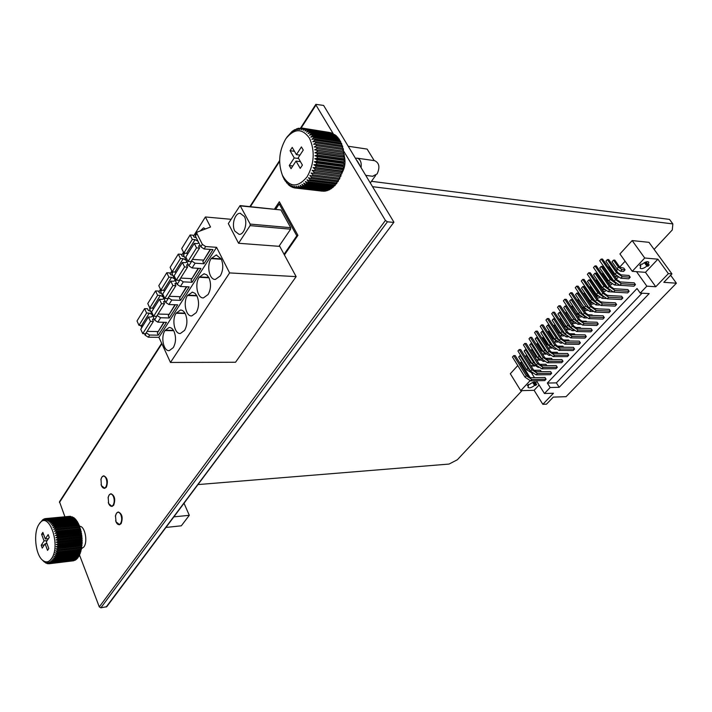 <?xml version="1.0" encoding="UTF-8"?>
<svg xmlns="http://www.w3.org/2000/svg" width="712" height="712" viewBox="0 0 712 712"><rect width="100%" height="100%" fill="white"/><g stroke="black" fill="none" stroke-linecap="round" stroke-linejoin="round"><path stroke-width="1.07" d="M197.972 484.578L449.05 464.064L457.327 459.783L522.003 390.621M654.114 249.387L672.288 229.949L672.858 223.915L372.874 186.722M370.462 182.735L375.651 175.455M672.858 223.915L669.485 219.394L371.477 181.311M372.59 176.265L377.111 173.942C380.119 167.347 379.3 162.923 374.654 160.681L357.353 158.206M355.653 158.304L356.97 158.153C360.236 159.034 361.625 162.078 361.109 167.302M357.104 160.69L359.658 164.899M343.335 153.445L343.629 154.095M344.207 155.697C345.747 161.66 345.044 167.338 342.098 172.705M285.53 139.267L286.037 138.502C294.448 128.231 302.271 128.142 309.515 138.235C315.113 150.971 314.312 163.831 307.112 176.816C297.687 188.084 289.464 187.594 282.45 175.357C277.947 163.137 278.979 151.104 285.53 139.267M336.785 181.685L336.99 183.029L310.067 179.7L308.465 177.724L310.895 178.472L311.562 177.377L309.836 175.472L312.319 176.015L312.915 174.832L311.073 173.016L313.592 173.363L314.117 172.09L312.168 170.382L314.695 170.533L315.149 169.189L313.084 167.614L315.63 167.56L315.986 166.163L313.832 164.73L316.368 164.481L316.635 163.039L314.392 161.766L316.911 161.321L317.089 159.862L314.757 158.758L317.24 158.126L317.321 156.658L314.927 155.741L317.365 154.922L317.356 153.472L314.9 152.751L317.276 151.763L317.169 150.339L314.668 149.814L316.982 148.675L316.778 147.295L314.25 146.975L316.475 145.693L316.181 144.376L313.636 144.251L315.772 142.854L315.389 141.617L312.844 141.688L314.882 140.193L314.41 139.036L311.874 139.312L313.805 137.727L313.253 136.677L310.743 137.149L312.559 135.502L311.936 134.568L309.462 135.218L311.153 133.527L310.468 132.717L308.047 133.544L309.622 131.836L308.875 131.159L306.516 132.147L307.958 130.438L307.175 129.895L304.887 131.035L306.204 129.344L305.377 128.952L303.178 130.234L304.371 128.578L303.508 128.338L301.407 129.726L302.475 128.142L301.594 128.053L299.592 129.54L300.544 128.035L297.758 129.664L298.595 128.258L297.696 128.471L295.916 130.1L296.646 128.81L294.101 130.83L294.732 129.673L293.869 130.171L292.32 131.862L292.855 130.848L292.027 131.489L287.025 137.06M282.967 176.718L282.477 175.579M284.15 179.059L282.922 176.71M285.503 181.177L284.008 179.041M287.007 183.055L285.022 180.198L285.263 181.151M288.645 184.666L286.375 181.889L286.66 183.011M290.416 186.001L289.063 185.369L287.853 183.331L288.182 184.613M292.303 187.042L290.763 186.526L289.428 184.497L289.828 185.93M294.287 187.772L292.552 187.381L291.092 185.378L291.573 186.953M322.135 191.136L294.412 187.915L292.837 185.965L293.397 187.665M297.207 188.119L324.049 191.252L297.207 188.119L296.45 186.224L298.257 188.021L299.147 187.861L298.284 185.894L300.206 187.576L301.096 187.265L300.108 185.245L302.146 186.811L303.018 186.357L301.915 184.301L304.042 185.725L304.896 185.129L303.668 183.064L305.893 184.337L306.712 183.598L305.359 181.542L307.664 182.646L308.438 181.782L306.961 179.753L309.337 180.688L310.067 179.7M326.114 190.611L325.117 191.154L298.257 188.021M326.007 190.994L299.147 187.861M328.072 189.864L327.075 190.727L300.206 187.576M327.965 190.424L301.096 187.265M329.994 188.805L329.024 189.979L302.146 186.811M329.905 189.534L303.018 186.357M331.845 187.443L330.938 188.92L304.042 185.725M331.792 188.333L304.896 185.129M333.608 185.796L332.798 187.559L305.893 184.337M333.617 186.838L306.712 183.598M335.263 183.865L335.361 185.067L334.578 185.912L307.664 182.646M335.361 185.067L308.438 181.782M336.99 183.029L336.26 183.99L309.337 180.688M338.164 179.282L338.503 180.75L337.826 181.818L310.895 178.472M338.503 180.75L311.562 177.377M339.366 176.665L339.864 178.249L339.259 179.415L312.319 176.015M339.864 178.249L312.915 174.832M316.778 147.295L343.762 151.255L343.967 152.608L342.979 153.908L344.154 154.246L344.261 155.643L343.211 156.782L344.332 157.316L344.35 158.74L343.237 159.719L344.305 160.44L344.225 161.873L343.059 162.683L344.065 163.582L343.887 165.015L342.695 165.629L343.611 166.697L343.344 168.103L342.125 168.53L342.962 169.759L342.597 171.129L341.377 171.352L342.107 172.731L341.662 174.048L340.452 174.066L341.075 175.57L340.541 176.816L313.592 173.363M341.075 175.57L314.117 172.09M341.662 174.048L314.695 170.533M342.107 172.731L315.149 169.189M342.597 171.129L315.63 167.56M342.962 169.759L315.986 166.163M343.344 168.103L316.368 164.481M343.611 166.697L316.635 163.039M343.887 165.015L316.911 161.321M344.065 163.582L317.089 159.862M344.225 161.873L317.24 158.126M344.305 160.44L317.321 156.658M344.35 158.74L317.365 154.922M344.332 157.316L317.356 153.472M344.261 155.643L317.276 151.763M344.154 154.246L317.169 150.339M343.967 152.608L316.982 148.675M316.181 144.376L343.166 148.39L343.46 149.68L316.475 145.693M315.389 141.617L342.365 145.675L342.757 146.895L315.772 142.854M314.41 139.036L341.377 143.139L341.858 144.269L314.882 140.193M313.253 136.677L340.22 140.825L340.772 141.857L313.805 137.727M311.936 134.568L338.894 138.742L339.517 139.659L312.559 135.502M310.468 132.717L337.426 136.927L338.111 137.719L311.153 133.527M308.875 131.159L335.815 135.387L336.562 136.054L309.622 131.836M307.175 129.895L334.898 134.675L307.958 130.438M305.377 128.952L333.136 133.598L306.204 129.344M303.508 128.338L331.285 132.841L304.371 128.578M329.389 132.432L302.475 128.142M301.425 128.178L300.544 128.035M299.316 128.374L298.595 128.258M297.224 128.899L296.646 128.81M295.186 129.744L294.732 129.673M290.078 150.704L294.234 157.939L289.268 165.531L291.057 168.673L296.032 161.081L300.233 168.388L302.413 165.086L298.203 157.77L303.259 150.072L301.425 146.921L296.397 154.629L292.223 147.393L290.078 150.704L294.492 151.327M295.275 188.057L294.626 186.25L296.317 188.128M334.898 134.675L334.863 135.236M336.562 136.054L336.473 136.775M338.111 137.719L337.942 138.6M339.517 139.659L339.25 140.673M340.772 141.857L340.38 142.987M341.858 144.269L341.324 145.515M342.757 146.895L342.063 148.221M343.46 149.68L342.579 151.086M341.199 174.048L340.701 174.671M342.979 153.908L314.668 149.814M343.211 156.782L314.9 152.751M343.237 159.719L314.927 155.741M343.059 162.683L314.757 158.758M342.695 165.629L314.392 161.766M342.125 168.53L313.832 164.73M341.377 171.352L313.084 167.614M340.452 174.066L312.168 170.382M294.234 157.939L298.648 158.536M289.268 165.531L292.81 165.994M296.032 161.081L300.455 161.677M296.397 154.629L299.939 155.118M79.157 526.399L79.183 526.399C84.532 524.904 88.288 541.271 83.856 546.985L81.408 548.792M38.938 524.415L39.08 524.201C48.194 508.982 61.49 544.885 51.54 558.573C48.817 562.329 45.817 562.863 42.515 560.175C35.351 554.479 33.188 532.612 38.938 524.415M77.937 556.989L78.009 557.621L53.943 560.495L52.599 559.205L54.415 559.792L54.797 559.151L53.382 557.879L55.224 558.333L55.572 557.603L54.085 556.366L55.945 556.686L56.248 555.867L54.699 554.692L56.577 554.853L56.827 553.972L55.224 552.859L57.102 552.877L57.307 551.925L55.643 550.901L57.512 550.768L57.663 549.762L55.954 548.827L57.814 548.543L57.912 547.501L56.15 546.674L57.992 546.237L58.037 545.161L56.239 544.457L58.055 543.879L58.046 542.784L56.212 542.206L58.001 541.485L57.93 540.39L56.079 539.945L57.814 539.091L57.699 537.996L55.821 537.702L57.521 536.714L57.343 535.647L55.465 535.495L57.102 534.392L56.88 533.359L55.002 533.359L56.586 532.149L56.31 531.161L54.432 531.312L55.954 530.013L55.634 529.078L53.783 529.372L55.233 528.001L54.868 527.129L53.035 527.574L54.423 526.132L54.023 525.34L52.216 525.928L53.533 524.441L53.106 523.729L51.335 524.459L52.572 522.928L52.118 522.305L50.392 523.178L51.558 521.629L51.077 521.104L49.404 522.092L50.499 520.543L50 520.125L48.372 521.228L49.404 519.689L48.897 519.377L47.33 520.579L48.282 519.075L47.766 518.87L46.271 520.161L47.161 518.701L45.203 519.974L46.031 518.576L45.523 518.594L44.162 520.027L44.927 518.692L44.429 518.834L43.129 520.312L43.841 519.057L42.142 520.819L42.8 519.662L39.463 523.64M43.307 560.994L46.031 563.156L45.693 562.364L47.152 563.592L46.752 562.605L48.79 563.779L47.802 562.614L49.395 563.717L48.79 563.779M48.113 563.655L47.668 563.708M49.902 563.61L73.906 560.7L49.902 563.61L48.843 562.382L50.49 563.414L50.979 563.192L49.849 561.928L51.549 562.863L52.021 562.524L50.819 561.234L52.563 562.062L53.008 561.626L51.736 560.326L53.525 561.038L53.943 560.495M75.018 560.024L50.49 563.414M75.009 560.282L50.979 563.192M76.059 559.24L75.588 559.961L51.549 562.863M76.068 559.623L52.021 562.524M77.038 558.226L76.62 559.169L52.563 562.062M77.074 558.733L53.008 561.626M78.009 557.621L77.59 558.155L53.525 561.038M78.756 555.547L78.498 556.918L54.415 559.792M78.881 556.286L54.797 559.151M79.477 553.918L79.317 555.485L55.224 558.333M79.664 554.764L55.572 557.603M80.091 552.12L80.056 553.856L55.945 556.686M80.358 553.046L56.248 555.867M80.598 550.171L80.687 552.049L56.577 554.853M80.946 551.177L56.827 553.972M80.972 548.089L81.221 550.1L57.102 552.877M81.435 549.157L57.307 551.925M55.634 529.078L79.753 526.64L79.735 528.722L80.429 528.687L80.705 529.666L80.305 530.734L81.008 530.858L81.239 531.882L80.776 532.843L81.657 534.16L81.141 535.015L81.96 536.501L81.391 537.222L82.076 537.783L81.533 539.447L82.191 540.15L81.56 541.672L82.183 542.491L82.138 543.55L81.471 543.852L81.951 545.819L81.257 545.971L81.649 548.018L57.512 550.768M81.8 547.021L57.663 549.762M81.951 545.819L57.814 548.543M82.049 544.796L57.912 547.501M82.138 543.55L57.992 546.237M82.183 542.491L58.037 545.161M82.2 541.218L58.055 543.879M82.191 540.15L58.046 542.784M82.138 538.859L58.001 541.485M82.076 537.783L57.93 540.39M81.96 536.501L57.814 539.091M81.836 535.433L57.699 537.996M81.657 534.16L57.521 536.714M81.48 533.11L57.343 535.647M81.239 531.882L57.102 534.392M81.008 530.858L56.88 533.359M80.705 529.666L56.586 532.149M80.429 528.687L56.31 531.161M80.073 527.556L55.954 530.013M54.868 527.129L78.979 524.717L79.344 525.581L55.233 528.001M54.023 525.34L78.115 522.955L78.516 523.738L54.423 526.132M53.106 523.729L77.181 521.371L77.617 522.074L53.533 524.441M52.118 522.305L76.184 519.974L76.647 520.588L52.572 522.928M51.077 521.104L75.125 518.79L75.614 519.306L51.558 521.629M50 520.125L74.03 517.829L74.537 518.238L50.499 520.543M48.897 519.377L73.425 517.402L49.404 519.689M47.766 518.87L72.295 516.796L48.282 519.075M46.645 518.612L70.63 516.342L47.161 518.701M45.523 518.594L70.007 516.307L46.031 518.576M45.479 518.639L44.927 518.692M41.616 534.303L44.046 540.889L41.198 545.25L42.239 548.106L45.096 543.745L47.544 550.385L48.799 548.498L46.342 541.85L49.235 537.444L48.167 534.578L45.283 538.984L42.853 532.398L41.616 534.303L43.485 534.107M73.425 517.402L73.478 517.882M74.537 518.238L74.573 518.843M75.614 519.306L75.623 520.036M76.647 520.588L76.611 521.424M77.617 522.074L77.528 523.017M78.516 523.738L78.356 524.78M79.344 525.581L79.094 526.702M79.735 528.722L54.432 531.312M80.305 530.734L55.002 533.359M80.776 532.843L55.465 535.495M81.141 535.015L55.821 537.702M81.391 537.222L56.079 539.945M81.533 539.447L56.212 542.206M81.56 541.672L56.239 544.457M81.471 543.852L56.15 546.674M81.257 545.971L55.954 548.827M44.046 540.889L47.197 540.55M41.198 545.25L44.34 544.903M45.096 543.745L46.965 543.541M45.283 538.984L48.443 538.655M512.542 356.943L513.753 355.608L515.23 355.608L527.788 375.705L530.769 377.707L544.991 377.476L546.077 379.193L544.769 380.582L530.547 380.849L525.002 377.146L512.462 357.032L513.672 355.697M532.665 373.435L526.666 369.75L518.692 357.032L520.694 355.413M525.091 356.561L526.916 355.413M517.998 350.918L519.217 349.565L520.694 349.574L533.368 369.706L536.358 371.717L550.581 371.548L551.675 373.266L550.349 374.672L536.127 374.877L530.565 371.148L517.927 350.998L519.146 349.654M538.414 367.472L532.193 363.779L524.157 351.034L526.257 349.387M530.636 350.464L532.478 349.423M523.507 344.83L524.744 343.478L526.221 343.487L538.993 363.645L542.001 365.674L556.214 365.576L557.318 367.294L555.983 368.709L541.77 368.843L536.181 365.096L523.436 344.92L524.664 343.558M544.217 361.465L543.301 361.465L537.765 357.744L529.666 344.982L531.873 343.317M536.243 344.332L538.103 343.389M529.069 338.698L530.307 337.328L531.784 337.346L544.671 357.54L547.688 359.569L561.902 359.551L563.014 361.278L561.661 362.702L547.457 362.764L541.85 358.99L528.989 338.779L530.226 337.408M550.073 355.404L548.943 355.404L543.389 351.657L535.219 338.876L537.551 337.203M541.903 338.147L543.781 337.319M534.676 332.504L535.922 331.125L537.4 331.151L550.403 351.372L553.429 353.419L567.633 353.464L568.763 355.199L567.402 356.632L553.197 356.623L547.572 352.832L534.596 332.593L535.851 331.214M556.001 349.298L554.639 349.289L549.068 345.516L540.826 332.718L542.152 331.258L543.292 331.053M547.617 331.917L549.539 331.231M540.328 326.256L541.592 324.868L543.069 324.903L556.188 345.151L559.223 347.207L573.418 347.331L574.557 349.067L573.178 350.518L558.982 350.429L553.34 346.611L540.248 326.345L541.512 324.948M561.982 343.139L560.389 343.113L554.79 339.321L546.478 326.505L547.822 325.037L549.228 325.072M553.384 325.642L555.431 325.242L560.068 332.308M546.033 319.955L547.314 318.549L548.792 318.602L562.017 338.876L565.07 340.941L579.257 341.146L580.405 342.881L579.016 344.341L564.821 344.181L559.16 340.345L545.953 320.044L547.234 318.638M568.043 336.918L566.182 336.892L560.567 333.074L552.183 320.24L553.536 318.753L554.995 318.798L563.833 332.184M559.205 319.305L561.145 319.003L566.111 326.327M551.791 313.6L553.082 312.176L554.559 312.239L567.9 332.54L570.962 334.622L585.148 334.898L586.305 336.634L584.899 338.111L570.721 337.88L565.034 334.017L551.711 313.689L553.002 312.265M574.157 330.653L572.03 330.608L566.396 326.772L557.941 313.921L559.303 312.417L560.762 312.47L570.054 326.256M565.079 312.924L566.912 312.702L572.11 320.16M557.603 307.183L558.902 305.751L560.38 305.813L573.845 326.149L576.916 328.241L591.093 328.597L592.251 330.341L590.844 331.828L576.667 331.516L570.962 327.627L557.523 307.272L558.822 305.84M580.351 324.334L577.93 324.272L572.279 320.409L563.744 307.54L565.123 306.026L566.583 306.089L576.248 320.142M571.015 306.48L572.724 306.356L578.135 313.876M563.468 300.713L564.776 299.262L566.254 299.334L579.835 319.697L582.914 321.806L597.083 322.242L598.258 323.987L596.834 325.491L582.665 325.09L576.942 321.183L563.388 300.802L564.696 299.352M586.626 317.961L583.893 317.872L578.215 313.992L569.6 301.096L570.997 299.574L572.457 299.645L582.469 313.93M577.014 299.992L578.589 299.948L584.187 307.495L575.519 294.608L576.916 293.059L578.251 293.015L588.726 307.611M569.386 294.181L570.704 292.721L572.181 292.801L585.887 313.191L588.975 315.309L603.135 315.825L604.319 317.57L602.886 319.092L588.726 318.611L582.977 314.677L569.297 294.27L570.624 292.81M575.599 294.51L576.836 293.148M583.048 293.424L584.516 293.478L589.233 300.437L590.301 301.043M575.349 287.586L576.684 286.117L578.162 286.206L591.992 306.623L595.098 308.759L609.241 309.355L610.442 311.1L608.991 312.63L594.84 312.078L589.073 308.118L575.269 287.684L576.604 286.206M599.433 305.065L595.962 304.905L590.248 300.971L581.481 288.048L582.897 286.491L584.223 286.447L593.141 299.494L595.027 301.212M589.18 286.847L590.488 286.954L595.25 293.923L596.46 294.546M581.375 280.937L582.727 279.451L584.062 279.407L598.151 299.992L601.266 302.137L615.408 302.822L616.61 304.567L615.15 306.115L601.008 305.475L595.223 301.496L581.295 281.026L582.639 279.54M606.001 298.533L602.085 298.328L596.344 294.376L587.498 281.436L588.931 279.861L590.257 279.825L599.246 292.89L601.373 294.732M595.357 280.199L596.389 280.234L601.32 287.354L602.69 287.986M587.453 274.218L588.815 272.723L590.293 272.829L604.372 293.3L607.496 295.462L621.621 296.228L622.84 297.981L621.362 299.538L607.238 298.817L601.426 294.812L587.373 274.316L588.735 272.812M612.747 291.956L608.262 291.697L602.503 287.719L593.577 274.761L595.018 273.177L596.344 273.132L605.414 286.224L607.772 288.182M601.596 273.488L602.601 273.728L607.443 280.715L608.982 281.365M593.594 267.445L594.965 265.932L596.3 265.896L610.647 286.544L613.788 288.725L627.895 289.579L629.123 291.324L627.637 292.908L613.522 292.089L607.692 288.057L593.505 267.543L594.876 266.03M622.493 285.476L614.492 284.996L608.716 281L599.709 268.023L601.168 266.422L602.486 266.386L611.644 279.505L614.225 281.543M607.897 266.733L608.742 267.027L613.628 274.022L615.337 274.69M599.789 260.61L601.168 259.079L602.503 259.043L616.984 279.727L620.134 281.916L634.232 282.86L635.469 284.613L633.965 286.206L619.867 285.307L614.011 281.249L599.7 260.699L601.088 259.177M605.983 261.126L607.372 259.613L608.68 259.577L617.927 272.714L621.051 274.885L629.008 275.464L630.236 277.208L628.749 278.801L620.784 278.241L614.981 274.218L605.894 261.224L607.283 259.702M612.115 261.642L613.495 260.138L614.794 260.094L619.867 267.267L623.828 268.121L625.047 269.848L623.57 271.45L620.49 271.21L616.948 268.753L612.026 261.74L613.406 260.227M572.039 323.426L575.367 323.355M584.232 310.743L587.32 310.477M596.674 297.839L598.952 297.954L599.504 297.367M609.365 284.711L611.145 284.818L611.902 284.008M541.316 371.655L540.417 370.231L533.822 370.302M552.361 359.56L551.56 358.314L545.303 358.314M563.592 347.251L562.898 346.183L557.024 346.13M575.011 334.702L574.442 333.839L568.995 333.732M586.617 321.922L586.19 321.272L581.232 321.121M598.427 308.901L593.781 308.296M610.433 295.622L606.713 295.257M591.716 297.402L592.126 296.948M595.107 293.727L595.561 293.228M597.813 290.799L598.303 290.265M601.177 287.15L601.711 286.571M603.972 284.124L604.541 283.51M607.309 280.51L607.914 279.852M610.184 277.395L610.834 276.692M613.486 273.817L614.18 273.07M616.45 270.605L617.518 269.447M619.725 267.062L625.109 261.233M531.837 373.426L534.49 377.645M536.43 380.742L544.44 393.505L550.154 387.515L559.178 387.292L649.175 293.602L640.239 293.086L646.843 286.171L655.761 286.749L668.363 273.622L671.95 273.906L648.979 242.338L632.167 240.576L619.938 253.944L632.265 271.325L636.519 271.655L646.843 286.171M640.239 293.086L637.026 288.529L547.332 383.056L550.154 387.515M616.521 288.885L613.459 288.672M604.408 302.288L600.189 301.799M592.5 315.443L592.135 314.909L587.471 314.731M580.787 328.339L580.289 327.582L575.082 327.449M569.271 341.003L568.639 340.042L562.978 339.953M557.95 353.437L557.202 352.28L551.133 352.253M546.816 365.639L545.962 364.304L539.536 364.339M615.809 278.063L617.331 278.17L618.194 277.235M602.993 291.297L605.022 291.413L605.672 290.719M590.426 304.318L593.381 303.953M578.108 317.107L581.321 316.947M566.004 329.656L569.466 329.709M636.519 271.655L645.464 272.34L657.879 259.186L644.716 258.002L632.265 271.325M644.716 258.002L632.167 240.576M517.784 365.567L510.308 373.738L520.757 390.657L534.098 390.301L542.838 404.309L546.478 404.167L553.286 397.1L566.049 396.682L676.4 283.198L663.833 282.326L671.95 273.906M542.838 404.309L553.473 393.238L544.44 393.505M670.642 275.268L676.4 283.198M519.965 363.191L520.632 362.452L522.083 362.444M657.879 259.186L668.363 273.622M529.959 380.804L520.757 390.657M520.632 362.452L530.111 377.591M534.098 390.301L539.1 384.996M534.578 385.432L535.709 385.406L536.777 384.275L535.647 384.293L536.136 382.469C534.801 381.49 532.603 382.139 529.55 384.427L528.411 384.453L527.343 385.601L528.482 385.575L528.01 387.381C529.345 388.369 531.535 387.72 534.578 385.432L532.727 382.478M645.464 272.34L655.761 286.749M647.982 266.208L649.246 264.864L648.134 264.766L648.828 262.176C647.448 261.153 645.206 261.847 642.108 264.259L640.978 264.161L639.714 265.523L640.844 265.612L640.159 268.184C641.539 269.207 643.773 268.522 646.861 266.11L647.982 266.208L645.152 262.274M547.332 383.056L556.366 382.869L559.178 387.292M556.366 382.869L642.028 293.193M533.671 382.157L535.709 385.406M534.231 382.033L535.647 384.293M528.037 384.854L528.482 385.575M644.387 262.657L646.861 266.11M646.087 261.918L648.134 264.766M640.311 264.882L640.844 265.612M619.867 285.307L621.371 283.696L615.515 279.629L601.168 259.079M621.371 283.696L635.469 284.613M601.257 259.088L602.557 259.195M620.784 278.241L622.279 276.639L616.476 272.607L607.372 259.613M622.279 276.639L630.236 277.208M607.452 259.613L608.733 259.729M620.49 271.21L621.976 269.617L618.434 267.151L613.495 260.138M621.976 269.617L625.047 269.848M613.584 260.138L614.848 260.254M613.522 292.089L615.017 290.496L609.178 286.455L594.965 265.932M615.017 290.496L629.123 291.324M595.054 265.941L596.353 266.039M607.238 298.817L608.716 297.233L602.904 293.219L588.815 272.723M608.716 297.233L622.84 297.981M588.904 272.723L590.203 272.821M601.008 305.475L602.477 303.908L596.683 299.921L582.727 279.451M602.477 303.908L616.61 304.567M582.808 279.451L584.107 279.54M594.84 312.078L596.291 310.521L590.515 306.56L576.684 286.117M596.291 310.521L610.442 311.1M576.773 286.117L578.073 286.197M588.726 318.611L590.168 317.08L584.41 313.138L570.704 292.721M590.168 317.08L604.319 317.57M570.793 292.721L572.092 292.792M582.665 325.09L584.098 323.568L578.366 319.652L564.776 299.262M584.098 323.568L598.258 323.987M564.865 299.271L566.165 299.334M576.667 331.516L578.082 330.003L572.368 326.114L558.902 305.751M578.082 330.003L592.251 330.341M558.991 305.76L560.291 305.813M570.721 337.88L572.119 336.384L566.432 332.513L553.082 312.176M572.119 336.384L586.305 336.634M553.171 312.185L554.47 312.23M564.821 344.181L566.209 342.695L560.54 338.85L547.314 318.549M566.209 342.695L580.405 342.881M547.394 318.549L548.703 318.593M558.982 350.429L560.362 348.96L554.71 345.133L541.592 324.868M560.362 348.96L574.557 349.067M541.681 324.868L542.98 324.903M553.197 356.623L554.559 355.163L548.925 351.363L535.922 331.125M554.559 355.163L568.763 355.199M536.011 331.125L537.32 331.151M547.457 362.764L548.81 361.313L543.194 357.54L530.307 337.328M548.81 361.313L563.014 361.278M530.396 337.328L531.695 337.346M541.77 368.843L543.105 367.41L537.516 363.654L524.744 343.478M543.105 367.41L557.318 367.294M524.824 343.478L526.132 343.487M536.127 374.877L537.462 373.453L531.891 369.724L519.217 349.565M537.462 373.453L551.675 373.266M519.306 349.565L520.614 349.574M530.547 380.849L531.855 379.443L526.31 375.731L513.753 355.608M531.855 379.443L546.077 379.193M513.833 355.608L515.141 355.608M614.492 284.996L615.978 283.412L610.193 279.398L601.168 266.422M599.798 267.926L601.079 266.519M601.248 266.43L602.539 266.528M609.552 290.104L603.963 286.135L595.018 273.177M593.666 274.663L594.938 273.266M595.107 273.177L596.389 273.274M603.135 296.717L597.795 292.81L588.931 279.861M587.587 281.338L588.851 279.958M589.02 279.869L590.301 279.958M596.754 303.259L591.681 299.423L582.897 286.491M581.562 287.959L582.817 286.589M582.986 286.5L584.267 286.58M590.435 309.72L585.629 305.973L576.916 293.059M592.98 311.536L589.901 311.42L584.205 307.513L585.629 305.973M577.005 293.068L578.295 293.139M584.169 316.119L579.621 312.461L570.997 299.574M569.689 301.007L570.917 299.663M571.077 299.574L572.368 299.636M577.957 322.447L573.676 318.896L565.123 306.026M563.824 307.45L565.043 306.115M565.212 306.026L566.494 306.08M571.798 328.704L567.784 325.277L559.303 312.417M558.021 313.832L559.223 312.506M559.392 312.417L560.682 312.47M565.702 334.898L561.946 331.587L553.536 318.753M552.263 320.151L553.455 318.843M553.625 318.753L554.915 318.798M559.659 341.03L556.152 337.853L547.822 325.037M546.558 326.425L547.742 325.117M547.911 325.037L549.192 325.072M553.687 347.109L550.412 344.056L542.152 331.258M540.906 332.637L542.072 331.347M542.241 331.258L543.443 331.285M547.768 353.125L544.724 350.215L536.537 337.426M535.299 338.796L536.456 337.515M536.626 337.435L537.711 337.452M541.921 359.097L539.091 356.312L530.974 343.549M529.737 344.902L530.894 343.629M531.054 343.549L532.024 343.558M536.127 365.007L533.502 362.355L525.456 349.61M524.237 350.954L525.376 349.69M525.536 349.61L526.399 349.619M530.387 370.863L527.966 368.344L519.982 355.617M518.772 356.952L519.902 355.706M520.072 355.617L520.828 355.617M615.097 277.039L615.72 276.363L614.251 275.82M615.72 276.363L617.108 276.461M608.066 266.973L608.653 267.018M608.778 283.857L609.525 283.056L607.683 282.281M609.525 283.056L610.691 283.127M601.711 273.666L602.512 273.72M602.521 290.612L603.384 289.686L601.142 288.609M603.384 289.686L604.346 289.74M595.428 280.297L596.433 280.368M596.318 297.313L597.297 296.254L594.573 294.75M597.297 296.254L598.062 296.29M589.198 286.874L590.399 286.954M590.177 303.944L591.272 302.76L587.792 300.366L583.066 293.397M591.272 302.76L591.841 302.787M583.155 293.406L584.427 293.478M584.089 310.512L585.291 309.213L581.829 306.836L577.147 299.877M577.236 299.877L578.509 299.939M578.055 317.027L579.372 315.603L575.919 313.244L571.282 306.293M571.362 306.293L572.644 306.347M572.128 323.426L573.507 321.94L570.063 319.59L565.462 312.648M565.551 312.657L566.823 312.702M567.589 328.214L564.26 325.882L559.694 318.949M559.783 318.958L561.056 318.994M561.652 334.418L558.502 332.121L553.981 325.197M553.464 325.767L553.909 325.286M563.557 335.957L560.024 335.824M554.069 325.206L555.342 325.233M555.761 340.558L552.797 338.307L548.32 331.392M547.706 332.059L548.24 331.481M557.603 342.098L554.078 341.902M548.409 331.392L549.664 331.418M549.922 346.628L547.145 344.43L542.704 337.533M542.001 338.307L542.624 337.613M551.72 348.186L548.178 347.91M542.793 337.533L543.932 337.55M544.119 352.627L541.547 350.509L537.142 343.62M536.341 344.492L537.062 343.7M545.89 354.22L542.313 353.837M537.222 343.62L538.254 343.629M538.37 358.572L535.985 356.534L531.624 349.645M530.734 350.615L531.544 349.734M540.123 360.21L536.483 359.685M531.704 349.654L532.629 349.654M532.674 364.455L530.484 362.497L526.15 355.626M525.18 356.694L526.079 355.715M534.409 366.146L530.689 365.452M526.239 355.626L527.058 355.635M284.417 254.949L297.928 235.352L279.335 201.754L274.503 209.043M106.168 607.024L393.923 222.197L106.782 606.677L100.864 607.834L99.297 606.9L385.415 220.435L343.139 150.196M333.412 134.034L315.968 105.056L301.078 128.115M99.297 606.9L79.522 555.075M64.908 516.77L59.496 501.738L161.686 343.335M300.58 128.044L315.861 104.353L323.613 105.429L393.923 222.197M348.364 146.272L367.134 149.093L374.218 160.618M393.309 222.384L387.426 221.797L100.864 607.834M315.861 104.353L315.968 105.056M385.415 220.435L387.426 221.797M100.855 479.728L101.78 477.2C103.329 475.349 104.78 475.812 106.141 478.589C107.218 481.81 107.094 484.641 105.776 487.079C104.272 488.868 102.848 488.459 101.504 485.851L101.059 484.561M103.827 475.847C107.423 477.636 108.269 481.419 106.355 487.195L104.593 488.352M279.389 245.667L280.822 248.319M283.421 253.116L284.061 254.3L284.827 254.353M275.767 209.177L279.22 203.979L296.806 235.805L297.572 235.877M284.061 254.3L296.806 235.805M280.653 204.13L279.22 203.979M244.341 216.475C247.945 222.616 244.314 234.871 239.098 234.355L234.862 231.142C231.302 224.974 234.915 212.772 240.193 213.324L244.341 216.475M173.292 347.625C175.98 342.597 176.238 337.203 174.057 331.445C172.74 328.775 171.102 327.44 169.127 327.467L164.997 330.564C160.494 336.945 163.555 351.479 169.26 350.633L173.292 347.625M220.293 275.909C223.274 270.4 223.559 264.704 221.156 258.812L216.208 254.994L211.153 258.616C206.364 265.46 209.284 280.012 215.371 279.433L220.293 275.909M208.091 294.519C211.001 289.143 211.277 283.518 208.936 277.671L206.703 274.788L203.979 273.8L199.182 277.28C194.456 284.008 197.42 298.568 203.418 297.91L208.091 294.519M196.201 312.666C199.031 307.406 199.307 301.87 197.01 296.05L195.15 293.424L192.463 292.151L187.496 295.489C182.85 302.093 185.85 316.653 191.75 315.923L196.201 312.666M184.604 330.359C187.363 325.224 187.63 319.759 185.396 313.965C184.079 311.331 182.423 310.014 180.447 310.023L176.113 313.236C171.53 319.733 174.565 334.284 180.367 333.492L184.604 330.359M296.139 276.621L235.538 362.248L170.471 362.452L229.602 272.918L296.139 276.621L279.469 245.809M144.474 333.67L145.159 335.201L148.292 337.194L158.927 337.337L170.471 362.452M140.7 325.366L141.741 327.662M149.44 307.166L149.769 308.038M193.522 236.09L205.385 216.964L231.053 219.305M205.385 216.964L210.53 227.021L196.832 232.237L196.895 233.527L202.35 244.367L200.82 246.797L204.113 248.969L205.652 246.539L202.35 244.367M205.652 246.539L216.573 247.322L229.602 272.918M290.71 227.689L290.63 229.184L278.953 246.316L238.573 243.264L228.321 223.595L240.086 205.581L250.179 224.084L290.71 227.689L280.928 209.96L240.505 205.901M161.526 293.486L159.328 292.819L158.491 291.057L155.554 290.932L147.767 303.543L149.787 307.922L157.61 295.32L160.325 295.427L163.128 296.886M155.554 290.932L157.61 295.32M153.81 308.332L149.787 307.922M163.68 298.07L163.537 298.8L162.176 299.369L159.461 299.271L161.526 303.695L164.481 303.793L163.635 301.603L165.291 301.479M164.481 303.793L156.578 316.342L153.641 316.27L151.603 311.856L159.461 299.271M153.641 316.27L161.526 303.695M158.028 314.045L168.869 314.339M175.33 304.754L168.281 315.808L174.983 304.745M157.236 315.309L154.655 320.124L157.806 322.153L160.592 317.757L157.423 315.719M160.592 317.757L169.296 317.97L177.697 304.834L168.949 304.54L171.806 300.028L168.602 297.963L165.762 302.484L168.949 304.54M168.281 315.808L169.296 317.97M160.921 290.078L160.716 291.751L165.762 302.484M158.901 291.92L160.511 289.321M170.15 273.773L171.859 271.023M181.694 255.172L183.5 252.253M205.43 228.881L203.561 227.84L200.472 230.688M149.84 307.922L149.725 309.444L154.655 320.124M158.927 337.337L216.573 247.322M171.806 300.028L180.554 300.348L189.161 286.883L180.376 286.482L183.304 281.863L192.098 282.281L200.926 268.469L192.098 267.961L195.097 263.218L203.935 263.76L212.995 249.592L204.113 248.969M148.292 337.194L149.645 335.049L158.313 335.174L166.501 322.349L157.806 322.153M172.82 275.375L170.586 274.681L169.741 272.91L166.777 272.749L158.794 285.681L160.868 290.069L168.886 277.155L171.619 277.297L174.485 278.828M166.777 272.749L168.886 277.155M164.908 290.532L160.868 290.069M175.01 279.932L174.876 280.706L173.514 281.249L170.782 281.115L172.9 285.557L175.864 285.69L175.001 283.501L176.674 283.403M175.864 285.69L167.765 298.568L164.81 298.453L162.728 294.029L170.782 281.115M164.81 298.453L172.9 285.557M169.198 296.281L180.1 296.708M186.793 286.776L179.522 298.177L186.446 286.758M179.522 298.177L180.554 300.348M172.277 271.779L171.984 273.622L177.155 284.391L180.376 286.482M183.304 281.863L180.065 279.754L177.155 284.391M184.399 256.801L182.139 256.08L181.266 254.309L178.294 254.113L170.106 267.365L172.224 271.779L180.447 258.527L183.198 258.696L186.126 260.316M178.294 254.113L180.447 258.527M176.291 272.278L172.224 271.779M186.624 261.331L186.5 262.141L185.138 262.675L182.388 262.505L184.568 266.955L187.55 267.133L186.651 264.935L188.351 264.855M187.55 267.133L179.237 280.332L176.273 280.19L174.129 275.749L182.388 262.505M176.273 280.19L184.568 266.955M180.661 278.072L191.617 278.632M198.541 268.335L191.038 280.11L198.194 268.317M191.038 280.11L192.098 282.281M183.927 253.018L183.536 255.03L188.831 265.834L192.098 267.961M195.097 263.218L191.822 261.082L188.831 265.834M196.281 237.755L193.984 237.007L193.085 235.218L190.104 234.987L181.702 248.586L183.874 253.009L192.311 239.419L195.07 239.624L198.078 241.332M190.104 234.987L192.311 239.419M187.968 253.57L183.874 253.009M198.532 242.24L198.425 243.103L197.064 243.611L194.305 243.406L196.53 247.883L199.529 248.088L198.603 245.889L200.33 245.836M199.529 248.088L191.003 261.633L188.021 261.455L185.832 256.996L194.305 243.406M188.021 261.455L196.53 247.883M192.409 259.399L203.427 260.094M210.592 249.423L202.849 261.571L210.245 249.396M202.849 261.571L203.935 263.76M196.832 232.237L195.319 234.675L195.382 235.966L200.82 246.797M150.508 311.153L148.336 310.512L147.526 308.75L144.607 308.661L137.007 320.97L138.974 325.331L146.61 313.04L149.315 313.111L152.056 314.508M144.607 308.661L146.61 313.04M142.97 325.695L138.974 325.331M152.635 315.754L151.122 317.036L148.416 316.974L150.437 321.379L153.374 321.441L152.546 319.27L154.184 319.118M153.374 321.441L145.666 333.688L142.738 333.652L140.754 329.255L148.416 316.974M142.738 333.652L150.437 321.379M147.126 331.374L157.913 331.552M164.152 322.296L157.316 333.02L163.813 322.287M146.325 332.629L145.159 335.201M149.645 335.049L146.521 333.047M157.316 333.02L158.313 335.174M240.131 205.59L280.928 209.96M290.63 229.184L250.099 225.624L250.179 224.084M250.099 225.624L238.573 243.264M173.862 516.868L189.294 515.31L184.025 503.251M165.949 527.45L181.329 525.803L189.294 515.31M108.055 497.884L109.034 495.125C110.609 493.291 112.087 493.79 113.475 496.611C114.561 499.877 114.436 502.725 113.101 505.155C111.57 506.926 110.129 506.481 108.758 503.838L108.286 502.467M109.835 494.306L110.85 493.799L109.07 495.054L108.18 497.225L108.642 503.562L111.953 506.392L110.663 506.09M111.054 493.781C114.748 495.597 115.62 499.423 113.68 505.271L111.935 506.401M115.371 516.351L116.412 513.334C118.005 511.519 119.509 512.053 120.924 514.927C122.028 518.238 121.903 521.104 120.542 523.525C118.993 525.278 117.525 524.806 116.127 522.119L115.629 520.65M118.406 512.017C122.197 513.85 123.105 517.722 121.12 523.64L119.411 524.735M614.011 281.249L615.515 279.629M614.981 274.218L616.476 272.607M616.948 268.753L618.434 267.151M607.692 288.057L609.178 286.455M601.426 294.812L602.904 293.219M595.223 301.496L596.683 299.921M589.073 308.118L590.515 306.56M582.977 314.677L584.41 313.138M576.942 321.183L578.366 319.652M570.962 327.627L572.368 326.114M565.034 334.017L566.432 332.513M559.16 340.345L560.54 338.85M553.34 346.611L554.71 345.133M547.572 352.832L548.925 351.363M541.85 358.99L543.194 357.54M536.181 365.096L537.516 363.654M530.565 371.148L531.891 369.724M525.002 377.146L526.31 375.731M608.716 281L610.193 279.398M602.503 287.719L603.963 286.135M608.262 291.697L609.659 290.193M596.344 294.376L597.795 292.81M602.085 298.328L603.384 296.931M590.248 300.971L591.681 299.423M595.962 304.905L597.163 303.615M589.901 311.42L591.005 310.236M578.215 313.992L579.621 312.461M583.893 317.872L584.899 316.787M572.279 320.409L573.676 318.896M577.93 324.272L578.847 323.284M566.396 326.772L567.784 325.277M572.03 330.608L572.857 329.727M560.567 333.074L561.946 331.587M566.182 336.892L566.912 336.1M554.79 339.321L556.152 337.853M560.389 343.113L561.029 342.428M549.068 345.516L550.412 344.056M554.639 349.289L555.2 348.693M543.389 351.657L544.724 350.215M548.943 355.404L549.415 354.896M537.765 357.744L539.091 356.312M532.193 363.779L533.502 362.355M526.666 369.75L527.966 368.344M563.833 326.345L564.26 325.882M566.316 329.692L567.642 328.268M557.977 332.691L558.502 332.121M560.567 335.904L561.804 334.569M552.183 338.974L552.797 338.307M554.862 342.063L556.019 340.817M546.433 345.204L547.145 344.43M549.21 348.168L550.287 347.002M540.737 351.381L541.547 350.509M543.603 354.211L544.6 353.143M535.095 357.495L535.985 356.534M538.049 360.21L538.966 359.222M529.497 363.565L530.484 362.497M532.54 366.155L533.386 365.247M279.647 161.33L250.41 206.622M161.882 343.771L59.452 502.476M102.626 476.337L103.623 475.856C107.227 477.636 108.073 481.419 106.168 487.213L104.602 488.352L103.338 488.04M160.325 295.427L152.493 308.002M163.662 302.048L164.036 301.434M184.951 313.138L176.327 312.897M176.113 313.236L185.156 313.494M160.716 291.751L161.731 290.113M149.725 309.444L150.65 307.949M171.619 277.297L163.582 290.185M175.027 283.937L175.401 283.34M196.726 295.489L187.728 295.133M187.496 295.489L196.921 295.863M171.984 273.622L173.096 271.824M183.198 258.696L174.956 271.922M186.686 265.371L187.06 264.775M208.803 277.413L199.413 276.923M199.182 277.28L208.99 277.796M183.536 255.03L184.755 253.072M195.07 239.624L186.624 253.196M198.648 246.325L199.013 245.738M221.192 258.874L211.393 258.242M211.153 258.616L221.379 259.275M195.382 235.966L196.895 233.527M149.315 313.111L141.67 325.384M152.573 319.706L152.955 319.092M173.479 330.368L165.211 330.226M164.997 330.564L173.675 330.706M110.85 493.799C114.552 495.597 115.433 499.423 113.484 505.289L112.149 506.374M117.16 512.56L118.192 512.035C122.001 513.85 122.909 517.722 120.933 523.658L119.429 524.735L118.103 524.441M286.037 138.502L287.185 136.829M282.45 175.357L282.806 176.309M366.012 175.401L372.981 176.318M39.08 524.201L40.13 522.635M49.537 563.69L73.541 560.789M42.515 560.175L44.197 561.902M249.912 206.578L279.647 160.494M103.623 475.856L101.807 477.138L100.979 479.132L101.398 485.584L104.797 488.334M180.447 310.023L180.955 310.04M192.062 292.142L192.578 292.16M203.979 273.8L204.504 273.835M216.208 254.994L216.751 255.03M169.127 327.467L169.616 327.476M240.193 213.324L240.647 213.369M118.192 512.035L116.448 513.254L115.495 515.613L116.011 521.825L119.625 524.717"/></g></svg>
